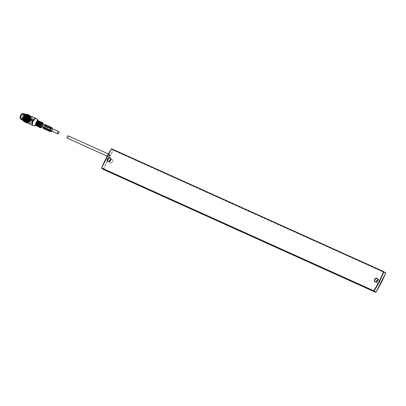 <?xml version="1.0" encoding="UTF-8"?>
<svg xmlns="http://www.w3.org/2000/svg" width="406" height="406" viewBox="0 0 406 406"><rect width="100%" height="100%" fill="white"/><g stroke="black" fill="none" stroke-linecap="round" stroke-linejoin="round"><path stroke-width="0.3" stroke-dasharray="2.03 1.52" d="M109.402 154.402C109.747 155.64 109.341 156.376 108.184 156.614C107.823 155.376 108.229 154.635 109.402 154.402L110.087 154.706A1.264 0.7 -65.7 0 1 110.143 154.737A1.264 0.7 -65.7 0 1 110.178 156.198A1.264 0.7 -65.7 0 1 109.047 157.01A1.264 0.7 -65.7 0 1 108.991 156.98A1.264 0.7 -65.7 0 1 108.955 155.523A1.264 0.7 -65.7 0 1 110.087 154.706M109.047 157.01L108.184 156.614M110.127 154.762A1.238 0.685 -65.7 0 1 110.168 156.193A1.238 0.685 -65.7 0 1 109.057 156.985A1.238 0.685 -65.7 0 1 109.006 156.96A1.238 0.685 -65.7 0 1 108.965 155.528A1.238 0.685 -65.7 0 1 110.077 154.732A1.238 0.685 -65.7 0 1 110.127 154.762M68.401 135.934A1.238 0.685 -65.7 0 1 68.462 137.309A1.238 0.685 -65.7 0 1 67.386 138.177M25.517 117.537L25.299 117.979A1.101 0.609 -65.7 0 1 25.309 119.212L25.537 119.364A1.101 0.609 -65.7 0 1 26.471 118.755A1.101 0.609 -65.7 0 1 26.486 118.765L26.71 118.329A1.101 0.609 -65.7 0 1 26.7 117.095L26.471 116.943A1.101 0.609 -65.7 0 1 25.537 117.547A1.101 0.609 -65.7 0 1 25.522 117.542L25.167 117.38A1.101 0.609 -65.7 0 1 25.167 117.38L25.167 117.38A1.101 0.609 -65.7 0 0 26.116 116.781L26.344 116.933A1.101 0.609 -65.7 0 0 26.354 118.166L26.131 118.603A1.101 0.609 -65.7 0 0 26.116 118.598A1.101 0.609 -65.7 0 0 25.182 119.202L24.954 119.049A1.101 0.609 -65.7 0 0 24.944 117.821L25.162 117.38L25.537 117.547L25.162 117.38M26.852 118.395L26.547 118.978A2.279 1.259 114.3 0 1 24.71 120.069A2.279 1.259 114.3 0 1 24.355 119.74A2.279 1.259 114.3 0 1 24.695 117.095A2.279 1.259 114.3 0 1 26.588 115.913A2.279 1.259 114.3 0 1 26.943 116.248A2.279 1.259 114.3 0 1 26.852 118.395L23.188 116.71L23.046 117.395A2.279 1.259 114.3 0 0 23.345 116.811M31.506 122.937A2.253 1.243 114.3 0 0 31.861 123.267A2.253 1.243 114.3 0 0 33.728 122.099A2.253 1.243 114.3 0 0 34.063 119.491A2.253 1.243 114.3 0 0 33.713 119.161A2.253 1.243 114.3 0 0 31.841 120.328A2.253 1.243 114.3 0 0 31.506 122.937M23.228 114.573A2.279 1.259 114.3 0 0 22.873 114.238A2.279 1.259 114.3 0 0 20.98 115.421A2.279 1.259 114.3 0 0 20.645 118.06A2.279 1.259 114.3 0 0 20.995 118.395A2.279 1.259 114.3 0 0 22.888 117.212A2.279 1.259 114.3 0 0 23.228 114.573M23.046 117.395L26.547 118.978M31.14 118.171A2.253 1.243 114.3 0 0 30.79 117.841A2.253 1.243 114.3 0 0 28.922 119.009A2.253 1.243 114.3 0 0 28.587 121.617A2.253 1.243 114.3 0 0 28.938 121.947A2.253 1.243 114.3 0 0 30.805 120.78A2.253 1.243 114.3 0 0 31.14 118.171M20.747 118.948A2.883 1.594 114.3 0 0 23.142 117.451A2.883 1.594 114.3 0 0 23.568 114.111A2.883 1.594 114.3 0 0 23.122 113.69M20.716 118.714A2.883 1.594 114.3 0 0 21.168 119.136A2.883 1.594 114.3 0 0 23.558 117.638A2.883 1.594 114.3 0 0 23.99 114.299A2.883 1.594 114.3 0 0 23.538 113.878A2.883 1.594 114.3 0 0 21.148 115.37A2.883 1.594 114.3 0 0 20.716 118.714M30.724 117.984A2.253 1.243 114.3 0 0 30.374 117.654A2.253 1.243 114.3 0 0 28.501 118.821A2.253 1.243 114.3 0 0 28.171 121.43A2.253 1.243 114.3 0 0 28.521 121.759A2.253 1.243 114.3 0 0 30.389 120.592A2.253 1.243 114.3 0 0 30.724 117.984M26.852 121.008A2.253 1.243 114.3 0 0 28.719 119.836A2.253 1.243 114.3 0 0 29.054 117.227A2.253 1.243 114.3 0 0 28.704 116.898M28.547 116.852A2.253 1.243 114.3 0 0 26.76 118.197A2.253 1.243 114.3 0 0 26.502 120.678A2.253 1.243 114.3 0 0 26.684 120.902M28.618 116.695A2.583 1.426 114.3 0 0 28.212 116.319A2.583 1.426 114.3 0 0 26.07 117.654A2.583 1.426 114.3 0 0 25.69 120.648A2.583 1.426 114.3 0 0 26.091 121.024A2.583 1.426 114.3 0 0 28.232 119.684A2.583 1.426 114.3 0 0 28.618 116.695M29.298 116.898A2.685 1.482 114.3 0 0 28.882 116.507A2.685 1.482 114.3 0 0 26.654 117.897A2.685 1.482 114.3 0 0 26.258 121.008A2.685 1.482 114.3 0 0 26.674 121.399A2.685 1.482 114.3 0 0 28.902 120.009A2.685 1.482 114.3 0 0 29.298 116.898M25.629 120.724A2.685 1.482 114.3 0 0 26.05 121.115A2.685 1.482 114.3 0 0 28.273 119.724A2.685 1.482 114.3 0 0 28.674 116.618A2.685 1.482 114.3 0 0 28.258 116.223A2.685 1.482 114.3 0 0 26.03 117.618A2.685 1.482 114.3 0 0 25.629 120.724M29.293 118.882L29.455 118.567L29.455 118.988M29.633 118.684L29.471 118.999L29.476 118.577M30.729 118.968A0.579 0.32 -65.7 0 1 31.079 118.841A0.579 0.32 -65.7 0 1 31.211 119.237A0.579 0.32 -65.7 0 1 30.952 119.77A0.579 0.32 -65.7 0 1 30.602 119.892A0.579 0.32 -65.7 0 1 30.47 119.501A0.579 0.32 -65.7 0 1 30.729 118.968M28.933 118.735L29.191 118.354L28.933 118.735M31.064 119.12A0.579 0.32 -65.7 0 1 31.414 118.994A0.579 0.32 -65.7 0 1 31.541 119.384A0.579 0.32 -65.7 0 1 31.282 119.922A0.579 0.32 -65.7 0 1 30.937 120.044A0.579 0.32 -65.7 0 1 30.805 119.653A0.579 0.32 -65.7 0 1 31.064 119.12M31.48 119.308A0.579 0.32 -65.7 0 1 31.83 119.181A0.579 0.32 -65.7 0 1 31.962 119.577A0.579 0.32 -65.7 0 1 31.704 120.11A0.579 0.32 -65.7 0 1 31.353 120.232A0.579 0.32 -65.7 0 1 31.221 119.841A0.579 0.32 -65.7 0 1 31.48 119.308M31.328 119.973L31.673 119.313M27.882 118.319A0.467 0.259 -65.7 0 1 27.704 117.669A0.467 0.259 -65.7 0 1 27.882 118.319M27.821 117.689A0.523 0.289 114.3 0 0 28.019 118.415A0.523 0.289 114.3 0 0 27.821 117.689M27.831 117.725A0.467 0.259 -65.7 0 1 28.009 118.374A0.467 0.259 -65.7 0 1 27.831 117.725M28.425 118.562A0.467 0.259 -65.7 0 1 28.247 117.913A0.467 0.259 -65.7 0 1 28.425 118.562M28.44 117.953A0.548 0.304 114.3 0 0 28.648 118.714A0.548 0.304 114.3 0 0 28.44 117.953M28.456 118.009A0.467 0.259 -65.7 0 1 28.633 118.659A0.467 0.259 -65.7 0 1 28.456 118.009M28.39 118.288L28.552 117.968L28.39 118.288M28.73 118.085L28.567 118.4L28.73 118.085M29.826 118.369A0.579 0.32 -65.7 0 1 30.176 118.247A0.579 0.32 -65.7 0 1 30.303 118.638A0.579 0.32 -65.7 0 1 30.044 119.171A0.579 0.32 -65.7 0 1 29.699 119.298A0.579 0.32 -65.7 0 1 29.567 118.902A0.579 0.32 -65.7 0 1 29.826 118.369M28.029 118.136L28.288 117.755L28.029 118.136M30.161 118.522A0.579 0.32 -65.7 0 1 30.506 118.395A0.579 0.32 -65.7 0 1 30.638 118.791A0.579 0.32 -65.7 0 1 30.379 119.323A0.579 0.32 -65.7 0 1 30.034 119.45A0.579 0.32 -65.7 0 1 29.902 119.054A0.579 0.32 -65.7 0 1 30.161 118.522M30.577 118.709A0.579 0.32 -65.7 0 1 30.927 118.582A0.579 0.32 -65.7 0 1 31.054 118.978A0.579 0.32 -65.7 0 1 30.795 119.511A0.579 0.32 -65.7 0 1 30.45 119.638A0.579 0.32 -65.7 0 1 30.318 119.242A0.579 0.32 -65.7 0 1 30.577 118.709M30.425 119.379L30.765 118.719M26.979 117.72A0.467 0.259 -65.7 0 1 26.801 117.07A0.467 0.259 -65.7 0 1 26.979 117.72M26.918 117.09A0.523 0.289 114.3 0 0 27.116 117.816A0.523 0.289 114.3 0 0 26.918 117.09M26.928 117.131A0.467 0.259 -65.7 0 1 27.106 117.781A0.467 0.259 -65.7 0 1 26.928 117.131M27.522 117.968A0.467 0.259 -65.7 0 1 27.344 117.319A0.467 0.259 -65.7 0 1 27.522 117.968M27.537 117.354A0.548 0.304 114.3 0 0 27.745 118.116A0.548 0.304 114.3 0 0 27.537 117.354M27.552 117.41A0.467 0.259 -65.7 0 1 27.73 118.06A0.467 0.259 -65.7 0 1 27.552 117.41M27.506 120.009L27.669 119.694L27.506 120.009M27.847 119.811L27.684 120.125L27.847 119.811M28.943 120.095A0.579 0.32 -65.7 0 1 29.293 119.968A0.579 0.32 -65.7 0 1 29.42 120.364A0.579 0.32 -65.7 0 1 29.166 120.897A0.579 0.32 -65.7 0 1 28.816 121.024A0.579 0.32 -65.7 0 1 28.684 120.628A0.579 0.32 -65.7 0 1 28.943 120.095M27.146 119.861L27.405 119.481L27.146 119.861M29.278 120.247A0.579 0.32 -65.7 0 1 29.623 120.12A0.579 0.32 -65.7 0 1 29.755 120.516A0.579 0.32 -65.7 0 1 29.496 121.049A0.579 0.32 -65.7 0 1 29.151 121.171A0.579 0.32 -65.7 0 1 29.019 120.78A0.579 0.32 -65.7 0 1 29.278 120.247M29.694 120.435A0.579 0.32 -65.7 0 1 30.044 120.308A0.579 0.32 -65.7 0 1 30.171 120.704A0.579 0.32 -65.7 0 1 29.917 121.237A0.579 0.32 -65.7 0 1 29.567 121.358A0.579 0.32 -65.7 0 1 29.435 120.968A0.579 0.32 -65.7 0 1 29.694 120.435M29.542 121.1L29.882 120.445M26.096 119.445A0.467 0.259 -65.7 0 1 25.918 118.796A0.467 0.259 -65.7 0 1 26.096 119.445M26.035 118.816A0.523 0.289 114.3 0 0 26.233 119.542A0.523 0.289 114.3 0 0 26.035 118.816M26.045 118.851A0.467 0.259 -65.7 0 1 26.223 119.501A0.467 0.259 -65.7 0 1 26.045 118.851M26.639 119.689A0.467 0.259 -65.7 0 1 26.461 119.039A0.467 0.259 -65.7 0 1 26.639 119.689M26.654 119.08A0.548 0.304 114.3 0 0 26.862 119.841A0.548 0.304 114.3 0 0 26.654 119.08M26.669 119.136A0.467 0.259 -65.7 0 1 26.847 119.785A0.467 0.259 -65.7 0 1 26.669 119.136M30.551 118.811A4.009 2.218 -65.7 0 1 30.531 118.897L28.151 117.821A4.009 2.218 -65.7 0 0 28.171 117.735L30.592 118.76A3.903 2.157 -65.7 0 1 30.521 119.034L30.531 118.897M30.516 116.37A3.903 2.157 -65.7 0 1 30.567 116.512L30.47 116.847A3.654 2.02 -65.7 0 1 30.486 118.557L30.592 118.76M30.521 119.034L30.486 119.166A3.903 2.157 -65.7 0 1 30.435 119.318A3.903 2.157 -65.7 0 1 30.394 119.44L30.348 119.567A3.903 2.157 -65.7 0 1 30.242 119.841L30.191 119.963A3.903 2.157 -65.7 0 1 30.064 120.232L30.003 120.354A3.903 2.157 -65.7 0 1 29.866 120.607L29.795 120.724A3.903 2.157 -65.7 0 1 29.643 120.968L29.572 121.079A3.903 2.157 -65.7 0 1 29.405 121.308L29.328 121.409A3.903 2.157 -65.7 0 1 29.156 121.622L29.07 121.714A3.903 2.157 -65.7 0 1 28.892 121.901L28.806 121.983A3.903 2.157 -65.7 0 1 28.618 122.15L28.532 122.221A3.903 2.157 -65.7 0 1 28.339 122.363L28.253 122.419A3.903 2.157 -65.7 0 1 28.06 122.536L27.973 122.582A3.903 2.157 -65.7 0 1 27.781 122.668L27.694 122.698A3.903 2.157 -65.7 0 1 27.654 122.713M28.988 116.735A0.548 0.304 -65.7 0 1 29.085 116.761L29.572 117.08A0.548 0.304 -65.7 0 1 29.668 117.232L29.851 117.973A0.548 0.304 -65.7 0 1 29.856 118.217L29.689 119.181A0.548 0.304 -65.7 0 1 29.597 119.445L29.12 120.374A0.548 0.304 -65.7 0 1 28.963 120.592L28.308 121.237A0.548 0.304 -65.7 0 1 28.121 121.353L27.466 121.541A0.548 0.304 -65.7 0 1 27.303 121.521L26.903 121.257M30.46 119.1L28.151 117.821M27.973 117.887A3.903 2.157 114.3 0 0 28.044 117.613L28.171 117.735M30.486 119.166L28.055 118.151A4.009 2.218 -65.7 0 1 28.039 118.212A4.009 2.218 -65.7 0 1 28.029 118.237L27.912 118.567A4.009 2.218 -65.7 0 1 27.877 118.653L27.74 118.973A4.009 2.218 -65.7 0 1 27.699 119.054L27.547 119.369A4.009 2.218 -65.7 0 1 27.501 119.45L27.329 119.75A4.009 2.218 -65.7 0 1 27.278 119.826L27.09 120.105A4.009 2.218 -65.7 0 1 27.04 120.176L26.837 120.44A4.009 2.218 -65.7 0 1 26.781 120.506L26.573 120.744A4.009 2.218 -65.7 0 1 26.512 120.805L26.294 121.013A4.009 2.218 -65.7 0 1 26.233 121.069L26.009 121.252A4.009 2.218 -65.7 0 1 25.948 121.292L25.725 121.445A4.009 2.218 -65.7 0 1 25.664 121.48L25.436 121.602A4.009 2.218 -65.7 0 1 25.375 121.627L25.152 121.709A4.009 2.218 -65.7 0 1 25.096 121.729L24.878 121.775A4.009 2.218 -65.7 0 1 24.822 121.785L24.609 121.8A4.009 2.218 -65.7 0 1 24.558 121.795L24.36 121.775A4.009 2.218 -65.7 0 1 24.309 121.764L24.121 121.704A4.009 2.218 -65.7 0 1 24.091 121.688M30.435 119.227A4.009 2.218 -65.7 0 1 30.414 119.283A4.009 2.218 -65.7 0 1 30.404 119.313L28.029 118.237M30.333 119.496L27.791 118.349M30.348 119.567L27.912 118.567M30.242 119.841L27.877 118.653M30.181 119.887L27.633 118.74M30.191 119.963L27.74 118.973M30.12 120.044A4.009 2.218 -65.7 0 1 30.08 120.13L27.699 119.054M30.003 120.272L27.456 119.12M30.003 120.354L27.547 119.369M29.922 120.44A4.009 2.218 -65.7 0 1 29.882 120.521L27.501 119.45M29.8 120.643L27.258 119.491M29.795 120.724L27.329 119.75M29.704 120.821A4.009 2.218 -65.7 0 1 29.658 120.897L27.278 119.826M29.582 120.993L27.04 119.841M29.572 121.079L27.09 120.105M29.405 121.308L27.04 120.176M29.349 121.318L26.801 120.171M29.328 121.409L26.837 120.44M29.217 121.511A4.009 2.218 -65.7 0 1 29.161 121.577L26.781 120.506M29.095 121.622L26.552 120.475M29.07 121.714L26.573 120.744M28.892 121.901L26.512 120.805M28.836 121.896L26.288 120.744M28.806 121.983L26.294 121.013M28.618 122.15L26.233 121.069M28.567 122.135L26.02 120.983M28.532 122.221L26.009 121.252M28.339 122.363L25.948 121.292M28.293 122.333L25.751 121.186M28.253 122.419L25.725 121.445M28.06 122.536L25.664 121.48M28.019 122.5L25.471 121.348M27.973 122.582L25.436 121.602M27.781 122.668L25.375 121.627M27.745 122.622L25.202 121.47M27.694 122.698L25.152 121.709M27.481 122.703L24.933 121.551M27.42 122.779L25.096 121.729M27.253 122.851L24.878 121.775M27.222 122.739L24.675 121.592M27.116 122.82L24.822 121.785M26.989 122.871L24.609 121.8M26.974 122.734L24.431 121.582M26.821 122.82L24.558 121.795M26.735 122.845L24.36 121.775M26.745 122.683L24.198 121.531M26.537 122.769L24.309 121.764M26.502 122.774L24.121 121.704M26.527 122.592L24.076 121.683M26.334 122.455L23.863 121.556M26.162 122.277L23.675 121.394M26.02 122.064L23.512 121.186M25.898 121.815L23.335 120.739M25.806 121.536L23.243 120.43M25.74 121.227L23.188 120.095M27.958 116.045L25.365 114.873M28.232 115.862L25.659 114.67A3.903 2.157 -65.7 0 0 25.583 114.72M28.506 115.72L25.948 114.502M28.775 115.619L26.233 114.375M26.233 114.467L26.278 114.401A3.903 2.157 -65.7 0 1 26.466 114.35L26.512 114.299M29.039 115.558L26.466 114.35M29.293 115.543L26.781 114.264M29.531 115.568L27.035 114.274M29.755 115.644L27.278 114.335M27.212 114.492L27.456 114.411A4.009 2.218 -65.7 0 1 27.496 114.436L27.659 114.548A4.009 2.218 -65.7 0 1 27.699 114.578L27.841 114.725A4.009 2.218 -65.7 0 1 27.877 114.766L27.999 114.944A4.009 2.218 -65.7 0 1 28.024 114.994L28.126 115.202A4.009 2.218 -65.7 0 1 28.151 115.258L30.567 116.512M29.958 115.756L27.415 114.609M29.877 115.507L27.496 114.436M29.902 115.558L27.659 114.548M30.14 115.913L27.598 114.761M30.08 115.654L27.699 114.578M30.12 115.756L27.841 114.725M30.303 116.106L27.755 114.959M30.252 115.842L27.877 114.766M30.303 115.984L27.999 114.944M30.435 116.334L27.892 115.187M30.404 116.07L28.024 114.994M30.455 116.253L28.126 115.202M29.597 119.445L29.176 119.257L28.704 120.186A0.548 0.304 114.3 0 1 28.547 120.404L27.892 121.049L28.308 121.237M29.176 119.257A0.548 0.304 114.3 0 0 29.268 118.988L29.689 119.181M29.856 118.217L29.435 118.024L29.268 118.988M29.435 118.024A0.548 0.304 114.3 0 0 29.435 117.786L29.851 117.973M29.668 117.232L29.252 117.045L29.435 117.786M29.252 117.045A0.548 0.304 114.3 0 0 29.156 116.892L28.187 116.451A3.903 2.157 -65.7 0 1 28.176 116.705L28.339 116.613A4.009 2.218 114.3 0 0 28.339 116.532M29.085 116.761L28.506 116.552A0.548 0.304 114.3 0 1 28.648 116.563L29.065 116.75M28.268 116.928L27.852 116.74L28.506 116.552M27.852 116.74A0.548 0.304 114.3 0 0 27.664 116.857L28.08 117.045M27.425 117.689L27.009 117.501L27.664 116.857M27.009 117.501A0.548 0.304 114.3 0 0 26.852 117.72L27.268 117.907M26.796 118.836L26.375 118.648L26.852 117.72M26.375 118.648A0.548 0.304 114.3 0 0 26.283 118.917L26.705 119.105M26.537 120.069L26.116 119.882L26.283 118.917M26.116 119.882A0.548 0.304 114.3 0 0 26.121 120.12L26.537 120.308M26.72 121.049L26.121 120.12M26.304 120.861A0.548 0.304 114.3 0 0 26.4 121.013L26.816 121.201M27.303 121.521L26.887 121.333A0.548 0.304 114.3 0 0 26.908 121.348L26.4 121.013M27.324 121.536L26.908 121.348A0.548 0.304 114.3 0 0 27.045 121.353L27.466 121.541M28.121 121.353L27.045 121.353M30.47 116.847L29.217 116.278L29.435 116.04A4.009 2.218 -65.7 0 1 29.45 116.101L29.506 116.36A4.009 2.218 -65.7 0 1 29.516 116.431L29.542 116.71A4.009 2.218 -65.7 0 1 29.547 116.786L29.552 117.08A4.009 2.218 -65.7 0 1 29.547 117.161L28.176 116.705M28.131 116.786L28.171 116.826A3.903 2.157 -65.7 0 1 28.141 117.09L28.308 117.004A4.009 2.218 114.3 0 0 28.313 116.923L29.526 117.471A4.009 2.218 -65.7 0 1 29.516 117.552L28.308 117.004M29.516 117.552L28.141 117.09M28.09 117.167L28.121 117.212A3.903 2.157 -65.7 0 1 28.075 117.486L28.242 117.41A4.009 2.218 114.3 0 0 28.258 117.324L29.471 117.872A4.009 2.218 -65.7 0 1 29.455 117.958L28.242 117.41M29.455 117.958L28.075 117.486M27.938 118.014A3.903 2.157 -65.7 0 1 27.892 118.166A3.903 2.157 -65.7 0 1 27.852 118.293M27.806 118.42A3.903 2.157 -65.7 0 1 27.699 118.689M27.644 118.816A3.903 2.157 -65.7 0 1 27.522 119.08M27.461 119.202A3.903 2.157 -65.7 0 1 27.319 119.46M25.73 114.629A3.903 2.157 -65.7 0 1 25.923 114.528L27.004 114.989A3.299 1.822 -65.7 0 1 27.542 118.141A3.299 1.822 -65.7 0 1 24.294 120.998A3.299 1.822 -65.7 0 1 23.756 117.847A3.299 1.822 -65.7 0 1 27.004 114.989M29.293 116.035L28.024 115.365M27.999 115.451L28.055 115.451A3.903 2.157 -65.7 0 1 28.105 115.659L28.242 115.558A4.009 2.218 114.3 0 0 28.227 115.492L29.435 116.04M29.369 116.334L28.105 115.659M28.075 115.751L28.126 115.761A3.903 2.157 -65.7 0 1 28.161 115.984L28.303 115.883A4.009 2.218 114.3 0 0 28.293 115.811L29.506 116.36M29.415 116.659L28.161 115.984M28.126 116.07L28.171 116.091A3.903 2.157 -65.7 0 1 28.187 116.334L28.339 116.238A4.009 2.218 114.3 0 0 28.334 116.162L29.542 116.71M29.435 117.004L28.187 116.334M29.547 117.161L28.339 116.613M29.45 116.101L28.242 115.558M29.516 116.431L28.303 115.883M29.547 116.786L28.339 116.238M24.127 113.69A3.299 1.822 -65.7 0 1 24.664 116.842A3.299 1.822 -65.7 0 1 21.416 119.699M28.542 120.506L29.303 119.059A2.71 1.497 -65.7 0 1 28.542 120.506A2.71 1.497 -65.7 0 1 26.629 121.409A2.71 1.497 -65.7 0 1 26.187 118.816A2.71 1.497 -65.7 0 1 28.862 116.466A2.71 1.497 -65.7 0 1 29.445 118.496A2.71 1.497 -65.7 0 1 29.303 119.059L29.445 118.496M20.655 118.466A2.949 1.629 114.3 0 0 21.264 119.247A2.949 1.629 114.3 0 0 24.172 116.695A2.949 1.629 114.3 0 0 23.69 113.873A2.949 1.629 114.3 0 0 22.7 113.934M23.868 116.608A2.71 1.497 -65.7 0 1 21.198 118.958A2.71 1.497 -65.7 0 1 20.752 116.365A2.71 1.497 -65.7 0 1 23.426 114.015A2.71 1.497 -65.7 0 1 23.868 116.608M23.112 113.716A2.949 1.629 -65.7 0 1 23.523 113.797A2.949 1.629 -65.7 0 1 24.005 116.618A2.949 1.629 -65.7 0 1 21.097 119.176A2.949 1.629 -65.7 0 1 20.767 118.922M29.217 116.278A3.654 2.02 -65.7 0 1 29.232 117.989L29.308 118.141M30.486 118.557L29.232 117.989M41.097 126.312A1.238 0.685 114.3 0 0 42.173 125.449A1.238 0.685 114.3 0 0 42.107 124.069M28.867 123.663A3.847 2.126 114.3 0 0 29.77 123.718A3.847 2.126 114.3 0 0 32.104 121.582L32.83 121.785A3.847 2.126 114.3 0 0 32.977 121.495L32.221 120.805L31.48 120.876L32.434 120.917L33.084 121.45L32.825 121.932L31.967 121.78L31.698 121.018M28.557 123.465A3.791 2.096 114.3 0 0 29.455 123.52A3.791 2.096 114.3 0 0 31.704 121.511L31.48 120.876M31.704 121.511L32.16 121.633M45.02 128.286L45.249 128.438A0.548 0.304 114.3 0 0 45.756 128.118L46.203 127.24A0.548 0.304 114.3 0 0 46.198 126.586L45.969 126.433L45.02 128.286L51.278 131.113M45.969 126.433L52.227 129.26L51.359 130.95M51.846 131.174A0.548 0.304 114.3 0 0 52.014 130.945L52.46 130.067A0.548 0.304 114.3 0 0 52.455 129.407L52.227 129.26M43.437 128.595A3.984 2.203 114.3 0 0 44.66 128.56A0.548 0.304 114.3 0 1 44.853 128.57L45.102 128.732A0.878 0.487 114.3 0 0 45.137 128.753A0.878 0.487 114.3 0 0 45.908 128.22L46.355 127.342A0.878 0.487 114.3 0 0 46.345 126.291L46.101 126.129A0.548 0.304 114.3 0 1 46 125.946L52.262 128.768A0.548 0.304 114.3 0 0 52.364 128.956L52.607 129.118A0.878 0.487 114.3 0 1 52.618 130.169L52.166 131.047A0.878 0.487 114.3 0 1 52.039 131.255M46 125.946A3.984 2.203 114.3 0 0 45.264 124.601L45.137 124.515M44.421 125.505L44.406 125.439A0.66 0.365 114.3 0 0 44.421 125.505L50.684 128.332M49.806 130.047L43.543 127.225A0.66 0.365 114.3 0 0 43.493 127.245M43.422 127.596A0.66 0.365 -65.7 0 0 43.838 127.19L44.543 125.809A0.66 0.365 -65.7 0 0 44.65 125.2L45.086 124.941A3.598 1.989 -65.7 0 1 45.776 126.352L44.863 128.144A3.598 1.989 -65.7 0 1 43.594 128.245A3.598 1.989 -65.7 0 1 43.442 128.159L43.483 127.58L49.684 130.417M45.761 126.439L52.019 129.265L51.192 130.874M52.019 129.265L52.039 129.174A3.598 1.989 114.3 0 0 51.882 128.474M43.483 127.58L49.735 130.402M44.665 125.271L50.917 128.093M44.65 125.2L50.907 128.027M111.66 148.819L113.497 150.017L385.568 272.786L385.573 273.116A104.844 87.021 123.4 0 1 375.839 292.137L103.763 169.368L101.627 168.033A105.118 87.249 123.4 0 1 101.642 167.998M111.386 148.961L113.178 150.139A105.118 87.249 123.4 0 0 103.418 169.211L103.464 169.495M385.649 273.137L113.502 150.342L113.497 150.017L113.178 150.139L113.502 150.342A104.844 87.021 123.4 0 0 103.763 169.368L103.515 169.525M375.586 292.3L375.905 292.178M377.829 279.805A1.786 1.482 123.4 0 1 378.884 279.825A1.786 1.482 123.4 0 1 379.057 279.922A1.786 1.482 123.4 0 1 379.371 282.129A1.786 1.482 123.4 0 1 377.265 282.997A1.786 1.482 123.4 0 1 377.093 282.906A1.786 1.482 123.4 0 1 376.499 281.82M377.265 283.327A2.06 1.71 123.4 0 1 376.636 280.79A2.06 1.71 123.4 0 1 379.138 279.668A2.06 1.71 123.4 0 1 379.767 282.206A2.06 1.71 123.4 0 1 377.265 283.327M110.767 159.289A1.786 1.482 123.4 0 1 111.823 159.314A1.786 1.482 123.4 0 1 111.995 159.411A1.786 1.482 123.4 0 1 112.31 161.618A1.786 1.482 123.4 0 1 110.199 162.486A1.786 1.482 123.4 0 1 110.026 162.39A1.786 1.482 123.4 0 1 109.432 161.309M110.204 162.816A2.06 1.71 123.4 0 1 109.574 160.279A2.06 1.71 123.4 0 1 112.071 159.157A2.06 1.71 123.4 0 1 112.701 161.69A2.06 1.71 123.4 0 1 110.204 162.816M26.471 116.943L26.116 116.781M26.7 117.095L26.344 116.933M26.71 118.329L26.354 118.166M25.537 119.364L25.182 119.202M25.309 119.212L24.954 119.049M25.299 117.979L24.944 117.821M30.993 118.217A2.142 1.182 114.3 0 0 30.663 117.902A2.142 1.182 114.3 0 0 28.882 119.014A2.142 1.182 114.3 0 0 28.567 121.495A2.142 1.182 114.3 0 0 28.897 121.81A2.142 1.182 114.3 0 0 30.678 120.699A2.142 1.182 114.3 0 0 30.993 118.217M30.744 118.105A2.142 1.182 114.3 0 0 30.409 117.791A2.142 1.182 114.3 0 0 28.633 118.902A2.142 1.182 114.3 0 0 28.313 121.384A2.142 1.182 114.3 0 0 28.648 121.698A2.142 1.182 114.3 0 0 30.425 120.587A2.142 1.182 114.3 0 0 30.744 118.105M20.828 118.567A2.69 1.487 114.3 0 0 23.213 117.973A2.69 1.487 114.3 0 0 23.878 114.446A2.69 1.487 114.3 0 0 21.493 115.04A2.69 1.487 114.3 0 0 20.828 118.567M23.898 114.568A2.583 1.426 114.3 0 0 23.497 114.187A2.583 1.426 114.3 0 0 21.356 115.527A2.583 1.426 114.3 0 0 20.97 118.522A2.583 1.426 114.3 0 0 21.376 118.897A2.583 1.426 114.3 0 0 23.518 117.557A2.583 1.426 114.3 0 0 23.898 114.568M23.188 116.71L26.694 118.293L23.203 116.72M26.405 118.887L22.903 117.304M28.811 118.1A0.579 0.32 -65.7 0 1 29.161 117.979A0.579 0.32 -65.7 0 1 29.288 118.369A0.579 0.32 -65.7 0 1 29.029 118.902A0.579 0.32 -65.7 0 1 28.684 119.029A0.579 0.32 -65.7 0 1 28.552 118.633A0.579 0.32 -65.7 0 1 28.811 118.1M30.739 119.004A0.523 0.289 -65.7 0 1 30.942 119.729A0.523 0.289 -65.7 0 1 30.739 119.004M30.973 119.714A0.467 0.259 -65.7 0 1 30.795 119.065A0.467 0.259 -65.7 0 1 30.973 119.714M31.221 119.826A0.467 0.259 -65.7 0 1 31.044 119.176A0.467 0.259 -65.7 0 1 31.221 119.826M31.272 119.882A0.523 0.289 -65.7 0 1 31.074 119.156A0.523 0.289 -65.7 0 1 31.272 119.882M23.822 116.035L23.761 116.476L23.822 116.035M27.41 117.654L27.349 118.095L27.41 117.654M27.441 117.633L27.567 118.09L27.441 117.633M27.425 117.578L27.583 118.146L27.425 117.578M27.633 118.207A0.467 0.259 -65.7 0 1 27.456 117.557A0.467 0.259 -65.7 0 1 27.633 118.207M28.927 118.791A0.467 0.259 -65.7 0 1 28.75 118.141A0.467 0.259 -65.7 0 1 28.927 118.791M28.978 118.846A0.523 0.289 -65.7 0 1 28.78 118.121A0.523 0.289 -65.7 0 1 28.978 118.846M31.46 119.42L31.206 119.806L31.46 119.42M28.988 118.801L31.247 119.841L31.465 119.364L29.191 118.354M27.907 117.507A0.579 0.32 -65.7 0 1 28.253 117.38A0.579 0.32 -65.7 0 1 28.384 117.776A0.579 0.32 -65.7 0 1 28.126 118.308A0.579 0.32 -65.7 0 1 27.781 118.43A0.579 0.32 -65.7 0 1 27.649 118.039A0.579 0.32 -65.7 0 1 27.907 117.507M29.836 118.41A0.523 0.289 -65.7 0 1 30.034 119.136A0.523 0.289 -65.7 0 1 29.836 118.41M30.069 119.115A0.467 0.259 -65.7 0 1 29.887 118.466A0.467 0.259 -65.7 0 1 30.069 119.115M30.318 119.227A0.467 0.259 -65.7 0 1 30.14 118.577A0.467 0.259 -65.7 0 1 30.318 119.227M30.369 119.283A0.523 0.289 -65.7 0 1 30.171 118.557A0.523 0.289 -65.7 0 1 30.369 119.283M22.914 115.436L22.853 115.877L22.914 115.436M26.502 117.055L26.446 117.496L26.502 117.055M26.537 117.035L26.659 117.496L26.537 117.035M26.522 116.979L26.674 117.552L26.522 116.979M26.73 117.608A0.467 0.259 -65.7 0 1 26.552 116.958A0.467 0.259 -65.7 0 1 26.73 117.608M28.024 118.192A0.467 0.259 -65.7 0 1 27.847 117.542A0.467 0.259 -65.7 0 1 28.024 118.192M28.075 118.247A0.523 0.289 -65.7 0 1 27.877 117.522A0.523 0.289 -65.7 0 1 28.075 118.247M30.557 118.826L30.303 119.207L30.557 118.826M28.08 118.207L30.343 119.242L30.562 118.765L28.288 117.755M27.024 119.227A0.579 0.32 -65.7 0 1 27.369 119.105A0.579 0.32 -65.7 0 1 27.501 119.496A0.579 0.32 -65.7 0 1 27.243 120.029A0.579 0.32 -65.7 0 1 26.897 120.156A0.579 0.32 -65.7 0 1 26.766 119.76A0.579 0.32 -65.7 0 1 27.024 119.227M28.953 120.135A0.523 0.289 -65.7 0 1 29.156 120.861A0.523 0.289 -65.7 0 1 28.953 120.135M29.186 120.841A0.467 0.259 -65.7 0 1 29.009 120.191A0.467 0.259 -65.7 0 1 29.186 120.841M29.435 120.952A0.467 0.259 -65.7 0 1 29.257 120.303A0.467 0.259 -65.7 0 1 29.435 120.952M29.486 121.008A0.523 0.289 -65.7 0 1 29.288 120.283A0.523 0.289 -65.7 0 1 29.486 121.008M22.031 117.161L21.975 117.603L22.031 117.161M25.624 118.78L25.563 119.222L25.624 118.78M25.654 118.76L25.781 119.217L25.654 118.76M25.639 118.704L25.796 119.278L25.639 118.704M25.847 119.334A0.467 0.259 -65.7 0 1 25.669 118.684A0.467 0.259 -65.7 0 1 25.847 119.334M27.141 119.917A0.467 0.259 -65.7 0 1 26.963 119.268A0.467 0.259 -65.7 0 1 27.141 119.917M27.192 119.973A0.523 0.289 -65.7 0 1 26.994 119.247A0.523 0.289 -65.7 0 1 27.192 119.973M29.674 120.552L29.42 120.932L29.674 120.552M27.202 119.932L29.46 120.968L29.679 120.491L27.405 119.481M29.12 120.374L28.704 120.186M28.963 120.592L28.547 120.404M29.262 119.07A2.583 1.426 -65.7 0 1 26.989 121.374A2.583 1.426 -65.7 0 1 26.294 118.836A2.583 1.426 -65.7 0 1 28.567 116.532A2.583 1.426 -65.7 0 1 29.262 119.07M42.128 126.784A2.487 1.375 114.3 0 0 43.143 124.53M42.158 126.799A2.72 1.507 114.3 0 0 43.173 124.546M42.914 122.927A2.943 1.629 -65.7 0 1 42.589 125.758A2.943 1.629 -65.7 0 1 40.636 127.717M39.412 127.108A2.801 1.548 114.3 0 0 40.473 127.499A2.801 1.548 114.3 0 0 42.716 124.464A2.801 1.548 114.3 0 0 41.458 122.307M41.427 122.46A2.639 1.457 114.3 0 0 39.311 125.317A2.639 1.457 114.3 0 0 40.498 127.347A2.639 1.457 114.3 0 0 42.615 124.49A2.639 1.457 114.3 0 0 41.427 122.46M40.407 127.139A2.472 1.365 114.3 0 0 42.265 124.936A2.472 1.365 114.3 0 0 41.854 122.592A2.472 1.365 114.3 0 0 41.275 122.556A2.472 1.365 114.3 0 0 39.412 124.759A2.472 1.365 114.3 0 0 39.824 127.098A2.472 1.365 114.3 0 0 40.407 127.139M39.169 126.708A2.472 1.365 114.3 0 0 39.468 126.941A2.472 1.365 114.3 0 0 40.052 126.976A2.472 1.365 114.3 0 0 41.909 124.779A2.472 1.365 114.3 0 0 41.498 122.434A2.472 1.365 114.3 0 0 41.128 122.363M39.25 126.961A2.583 1.426 114.3 0 0 39.915 127.027A2.583 1.426 114.3 0 0 41.874 124.678A2.583 1.426 114.3 0 0 41.371 122.257M39.306 127.088A2.69 1.487 114.3 0 0 39.778 127.073A2.69 1.487 114.3 0 0 41.752 124.825A2.69 1.487 114.3 0 0 41.503 122.216M39.067 126.997A2.69 1.487 114.3 0 0 39.621 127.007A2.69 1.487 114.3 0 0 41.625 124.683A2.69 1.487 114.3 0 0 41.275 122.094M38.453 126.322A2.583 1.426 114.3 0 0 39.524 126.85A2.583 1.426 114.3 0 0 41.595 124.053A2.583 1.426 114.3 0 0 40.427 122.064A2.583 1.426 114.3 0 0 40.367 122.084M38.326 125.982A2.472 1.365 114.3 0 0 38.839 126.657A2.472 1.365 114.3 0 0 39.423 126.692A2.472 1.365 114.3 0 0 41.285 124.495A2.472 1.365 114.3 0 0 40.874 122.15A2.472 1.365 114.3 0 0 40.29 122.115A2.472 1.365 114.3 0 0 40.027 122.211M39.067 126.535A2.472 1.365 114.3 0 0 40.93 124.332A2.472 1.365 114.3 0 0 40.519 121.993C41.427 123.612 40.92 125.124 39.001 126.53L38.489 126.499A2.472 1.365 114.3 0 0 39.067 126.535M38.57 126.611A2.583 1.426 114.3 0 0 38.93 126.581A2.583 1.426 114.3 0 0 40.803 124.5A2.583 1.426 114.3 0 0 40.661 121.978M38.611 126.662A2.69 1.487 114.3 0 0 38.793 126.631A2.69 1.487 114.3 0 0 40.681 124.612A2.69 1.487 114.3 0 0 40.727 121.973M38.083 126.555A2.69 1.487 114.3 0 0 38.641 126.56A2.69 1.487 114.3 0 0 40.646 124.236A2.69 1.487 114.3 0 0 40.295 121.653M37.474 125.88A2.583 1.426 114.3 0 0 38.545 126.408A2.583 1.426 114.3 0 0 40.615 123.612A2.583 1.426 114.3 0 0 39.448 121.622A2.583 1.426 114.3 0 0 39.387 121.638M37.347 125.54A2.472 1.365 114.3 0 0 37.859 126.215A2.472 1.365 114.3 0 0 38.443 126.251A2.472 1.365 114.3 0 0 40.306 124.053A2.472 1.365 114.3 0 0 39.895 121.709A2.472 1.365 114.3 0 0 39.311 121.673A2.472 1.365 114.3 0 0 39.047 121.77M38.088 126.093A2.472 1.365 114.3 0 0 39.95 123.891A2.472 1.365 114.3 0 0 39.539 121.546C40.443 123.17 39.94 124.683 38.022 126.083L37.504 126.053A2.472 1.365 114.3 0 0 38.088 126.093M37.591 126.17A2.583 1.426 114.3 0 0 37.951 126.139A2.583 1.426 114.3 0 0 39.818 124.058A2.583 1.426 114.3 0 0 39.681 121.536M37.631 126.22A2.69 1.487 114.3 0 0 37.814 126.19A2.69 1.487 114.3 0 0 39.702 124.17A2.69 1.487 114.3 0 0 39.747 121.531M37.103 126.109A2.69 1.487 114.3 0 0 37.662 126.119A2.69 1.487 114.3 0 0 39.661 123.794A2.69 1.487 114.3 0 0 39.316 121.211M36.494 125.439A2.583 1.426 114.3 0 0 37.56 125.967A2.583 1.426 114.3 0 0 39.631 123.17A2.583 1.426 114.3 0 0 38.468 121.181A2.583 1.426 114.3 0 0 38.408 121.196M36.362 125.099A2.472 1.365 114.3 0 0 36.88 125.774A2.472 1.365 114.3 0 0 37.464 125.809A2.472 1.365 114.3 0 0 39.326 123.612A2.472 1.365 114.3 0 0 38.915 121.267A2.472 1.365 114.3 0 0 38.331 121.227A2.472 1.365 114.3 0 0 38.068 121.328M38.56 121.105C39.458 122.759 38.951 124.272 37.037 125.642L36.525 125.611A2.472 1.365 114.3 0 0 37.108 125.652A2.472 1.365 114.3 0 0 38.971 123.449A2.472 1.365 114.3 0 0 38.56 121.105L38.915 121.267L38.397 121.237C36.139 123.546 35.637 125.058 36.88 125.774L36.545 125.621M36.611 125.728A2.588 1.431 114.3 0 0 36.971 125.703A2.588 1.431 114.3 0 0 38.839 123.622A2.588 1.431 114.3 0 0 38.707 121.095M26.969 120.42A3.192 1.766 114.3 0 0 28.471 122.475A3.192 1.766 114.3 0 0 31.029 119.019A3.192 1.766 114.3 0 0 29.587 116.558A3.192 1.766 114.3 0 0 28.344 117.38M27.476 122.551A3.461 1.913 114.3 0 0 28.577 122.79A3.461 1.913 114.3 0 0 31.267 119.425A3.461 1.913 114.3 0 0 30.272 116.344M36.662 125.794A2.69 1.487 114.3 0 0 36.87 125.764A2.69 1.487 114.3 0 0 38.768 123.728A2.69 1.487 114.3 0 0 38.788 121.089M32.054 120.826A3.791 2.096 114.3 0 0 31.673 116.552M36.753 118.973A3.766 2.081 -65.7 0 1 36.875 122.658A3.766 2.081 -65.7 0 1 34.175 125.627A3.766 2.081 -65.7 0 1 33.728 125.672M32.358 121.089A3.847 2.126 114.3 0 0 32.028 116.654M32.866 125.469A3.847 2.126 114.3 0 0 33.774 125.525A3.847 2.126 114.3 0 0 36.667 122.104A3.847 2.126 114.3 0 0 36.027 118.456M46.198 126.586L52.455 129.407M45.249 128.438L51.506 131.265M46.203 127.24L52.46 130.067M45.756 128.118L52.014 130.945M46.101 126.129L52.364 128.956M46.345 126.291L52.607 129.118M46.355 127.342L52.618 130.169M45.908 128.22L52.166 131.047M45.264 124.601L51.521 127.423M45.102 128.732L50.958 131.377L45.137 128.753M44.853 128.57L51.065 131.371M44.66 128.56L50.923 131.387M44.919 128.078L49.867 130.311M44.863 128.144L49.796 130.367M45.776 126.352L52.039 129.174M43.442 128.159L49.699 130.986M45.086 124.941L51.141 127.672M43.315 128.078L49.573 130.899M44.959 124.855L51.197 127.672L44.949 124.85M43.838 127.19L50.095 130.011M44.543 125.809L50.801 128.636M375.301 281.723L377.093 282.906L376.524 281.81M377.265 278.739L379.057 279.922L377.834 279.835M108.235 161.207L110.026 162.39L109.463 161.299M110.204 158.228L111.995 159.411L110.767 159.319M109.057 156.985L107.174 156.137M110.077 154.732L108.366 153.965M26.679 116.806L26.324 116.644M26.471 118.755L26.116 118.598M25.329 119.501L24.974 119.339M22.873 114.238L26.588 115.913M20.995 118.395L24.71 120.069M30.79 117.841L33.713 119.161M28.938 121.947L31.861 123.267M28.598 121.526C28.43 119.379 29.12 118.171 30.663 117.902L30.714 118.075C30.881 120.222 30.191 121.43 28.648 121.698L28.598 121.526M20.777 118.958L21.168 119.136M23.152 113.7L23.538 113.878M26.091 121.024L21.376 118.897C23.254 118.572 24.081 117.121 23.868 114.538L28.212 116.319M28.74 116.918L30.374 117.654M26.887 121.024L28.521 121.759M28.258 116.223L28.882 116.507M26.05 121.115L26.674 121.399M31.079 118.841L28.78 118.1L28.684 119.029L30.602 119.892M30.689 119.811L31.074 118.963L31.323 119.075L30.942 119.927L30.689 119.811M31.83 119.181L31.414 118.994M31.353 120.232L30.937 120.044M23.984 115.974A0.274 0.274 0 0 0 23.675 116.03A0.274 0.274 0 0 0 23.761 116.476L27.349 118.095L27.572 117.593L23.984 115.974M27.603 118.42L27.425 117.557L27.989 117.567M28.146 118.664L27.73 118.476M28.527 117.811L28.11 117.623M28.74 117.907L29.029 118.039L28.643 118.892L28.354 118.76M30.176 118.247L27.877 117.507L27.781 118.43L29.699 119.298M29.785 119.217L30.171 118.364L30.42 118.476L30.039 119.328L29.785 119.217M30.927 118.582L30.506 118.395M30.45 119.638L30.034 119.45M23.081 115.375A0.274 0.274 0 0 0 22.772 115.436A0.274 0.274 0 0 0 22.853 115.877L26.446 117.496L26.669 116.994L23.081 115.375M26.7 117.821L26.522 116.958L27.08 116.974M27.243 118.07L26.821 117.877M27.623 117.217L27.207 117.029M27.831 117.309L28.126 117.441L27.74 118.293L27.451 118.161M29.293 119.968L26.994 119.227L26.897 120.156L28.816 121.024M28.902 120.942L29.288 120.09L29.537 120.201L29.156 121.054L28.902 120.942M30.044 120.308L29.623 120.12M29.567 121.358L29.151 121.171M22.198 117.101A0.274 0.274 0 0 0 21.888 117.156A0.274 0.274 0 0 0 21.975 117.603L25.563 119.222L25.786 118.719L22.198 117.101M25.817 119.547L25.639 118.684L26.202 118.694M26.36 119.79L25.943 119.603M26.74 118.943L26.324 118.75M26.953 119.034L27.243 119.166L26.857 120.019L26.568 119.887M24.294 120.998L23.238 120.521M26.629 121.409L21.198 118.958M28.862 116.466L23.426 114.015M43.351 127.337L49.892 130.29M44.442 125.119L50.917 128.037M42.178 126.809L43.193 124.556M41.341 122.566L41.854 122.592L41.498 122.434C42.407 124.053 41.899 125.566 39.981 126.971L39.468 126.941L39.824 127.098C38.575 126.388 39.083 124.875 41.341 122.566M39.138 127.032L39.844 127.083C41.884 126.154 42.386 124.505 41.356 122.125M38.504 126.505L38.839 126.657C37.596 125.941 38.103 124.429 40.361 122.12L40.874 122.15L40.539 121.998M38.159 126.591L38.864 126.636C40.904 125.713 41.407 124.063 40.377 121.683M37.525 126.063L37.859 126.215C36.616 125.5 37.124 123.987 39.382 121.678L39.895 121.709L39.56 121.556M37.179 126.149L37.885 126.195C39.92 125.271 40.427 123.622 39.392 121.242M36.555 125.799L36.9 125.758C38.849 124.525 39.458 122.942 38.717 121.003M45.274 128.453L51.532 131.275M44.833 128.555L51.09 131.382M43.594 128.245L49.857 131.072"/><path stroke-width="0.61" d="M101.627 168.033L101.723 168.343L101.627 168.033M383.832 271.639L383.807 271.619A0.274 0.274 0 0 0 383.766 271.599L383.878 271.918A105.118 87.249 123.4 0 1 374.114 290.99L373.794 291.117L373.794 290.787L374.114 290.99L375.905 292.173L375.586 292.3L103.515 169.525L101.723 168.343L373.794 291.117L375.586 292.3L375.839 292.137L375.586 292.3M67.386 138.177A1.238 0.685 -65.7 0 1 67.33 138.157A1.238 0.685 -65.7 0 1 67.274 138.126A1.238 0.685 -65.7 0 1 67.239 136.7A1.238 0.685 -65.7 0 1 68.345 135.903A1.238 0.685 -65.7 0 1 68.401 135.934M23.152 113.7L23.122 113.69A2.883 1.594 114.3 0 0 20.726 115.182A2.883 1.594 114.3 0 0 20.3 118.527A2.883 1.594 114.3 0 0 20.747 118.948L20.777 118.958M27.654 122.713A3.903 2.157 -65.7 0 1 27.512 122.754L27.425 122.774A3.903 2.157 -65.7 0 1 27.243 122.8L27.161 122.805A3.903 2.157 -65.7 0 1 26.994 122.8L26.913 122.79A3.903 2.157 -65.7 0 1 26.755 122.754L26.679 122.734A3.903 2.157 -65.7 0 1 26.532 122.668L26.466 122.632A3.903 2.157 -65.7 0 1 26.329 122.536L26.273 122.49A3.903 2.157 -65.7 0 1 26.151 122.368L26.101 122.302A3.903 2.157 -65.7 0 1 25.999 122.155L25.959 122.079A3.903 2.157 -65.7 0 1 25.872 121.907L25.837 121.82A3.903 2.157 -65.7 0 1 25.776 121.627L25.751 121.531A3.903 2.157 -65.7 0 1 25.705 121.313L25.69 121.211A3.903 2.157 -65.7 0 1 25.664 120.978L25.659 120.866A3.903 2.157 -65.7 0 1 25.659 120.618L25.664 120.501A3.903 2.157 -65.7 0 1 25.679 120.242L25.695 120.115A3.903 2.157 -65.7 0 1 25.735 119.846L25.756 119.724A3.903 2.157 -65.7 0 1 25.817 119.45L25.847 119.323A3.903 2.157 -65.7 0 1 25.928 119.044L25.969 118.917A3.903 2.157 -65.7 0 1 26.065 118.643L26.116 118.516A3.903 2.157 -65.7 0 1 26.233 118.247L26.288 118.121A3.903 2.157 -65.7 0 1 26.42 117.862L26.486 117.74A3.903 2.157 -65.7 0 1 26.634 117.491L26.705 117.38A3.903 2.157 -65.7 0 1 26.862 117.141L26.938 117.035A3.903 2.157 -65.7 0 1 27.106 116.816L27.187 116.72A3.903 2.157 -65.7 0 1 27.364 116.517L27.451 116.431A3.903 2.157 -65.7 0 1 27.633 116.253L27.72 116.177A3.903 2.157 -65.7 0 1 27.912 116.02L27.999 115.959A3.903 2.157 -65.7 0 1 28.192 115.832L28.278 115.776A3.903 2.157 -65.7 0 1 28.471 115.674L28.557 115.639A3.903 2.157 -65.7 0 1 28.745 115.568L28.831 115.543A3.903 2.157 -65.7 0 1 29.014 115.502L29.095 115.487A3.903 2.157 -65.7 0 1 29.273 115.477L29.354 115.477A3.903 2.157 -65.7 0 1 29.521 115.497L29.592 115.517A3.903 2.157 -65.7 0 1 29.75 115.563L29.816 115.593A3.903 2.157 -65.7 0 1 29.958 115.674L30.024 115.715A3.903 2.157 -65.7 0 1 30.151 115.827L30.206 115.883A3.903 2.157 -65.7 0 1 30.318 116.02L30.364 116.086A3.903 2.157 -65.7 0 1 30.455 116.248L30.496 116.329A3.903 2.157 -65.7 0 1 30.516 116.37M26.903 121.257L26.816 121.201A0.548 0.304 -65.7 0 1 26.72 121.049L26.537 120.308A0.548 0.304 -65.7 0 1 26.537 120.069L26.705 119.105A0.548 0.304 -65.7 0 1 26.796 118.836L27.268 117.907A0.548 0.304 -65.7 0 1 27.425 117.689L28.08 117.045A0.548 0.304 -65.7 0 1 28.268 116.928L28.927 116.74A0.548 0.304 -65.7 0 1 28.988 116.735M27.694 122.698L27.532 122.785A4.009 2.218 -65.7 0 1 27.471 122.8L27.42 122.779M27.425 122.774L27.253 122.851A4.009 2.218 -65.7 0 1 27.197 122.861L27.116 122.82M27.161 122.805L26.989 122.871A4.009 2.218 -65.7 0 1 26.933 122.871L26.821 122.82M26.913 122.79L26.735 122.845A4.009 2.218 -65.7 0 1 26.684 122.835L26.537 122.769M26.679 122.734L26.502 122.774A4.009 2.218 -65.7 0 1 26.461 122.759A4.009 2.218 -65.7 0 1 26.456 122.754L23.984 121.521M26.532 122.668L24.081 121.688A4.009 2.218 -65.7 0 1 24.081 121.688A4.009 2.218 -65.7 0 1 24.076 121.683M26.466 122.632L23.908 121.587A4.009 2.218 -65.7 0 1 23.863 121.556L23.787 121.389M26.283 122.663A4.009 2.218 -65.7 0 1 26.243 122.632L23.863 121.556M26.273 122.49L23.71 121.43A4.009 2.218 -65.7 0 1 23.675 121.394L23.609 121.216M26.091 122.505A4.009 2.218 -65.7 0 1 26.055 122.465L23.675 121.394M26.101 122.302L23.543 121.232A4.009 2.218 -65.7 0 1 23.512 121.186L23.457 121.008M25.923 122.302A4.009 2.218 -65.7 0 1 25.888 122.257L23.512 121.186M25.959 122.079L23.401 120.993A4.009 2.218 -65.7 0 1 23.375 120.937L23.335 120.739M25.781 122.064A4.009 2.218 -65.7 0 1 25.751 122.013L23.375 120.937M25.837 121.82L23.284 120.719A4.009 2.218 -65.7 0 1 23.264 120.658L23.243 120.43M25.664 121.79A4.009 2.218 -65.7 0 1 25.644 121.729L23.264 120.658M25.751 121.531L23.203 120.415A4.009 2.218 -65.7 0 1 23.188 120.343L23.188 120.095M25.578 121.485A4.009 2.218 -65.7 0 1 25.568 121.419L23.188 120.343M25.69 121.211L23.147 120.074A3.903 2.157 -65.7 0 1 23.122 119.831L25.517 121.074A4.009 2.218 -65.7 0 0 25.527 121.15M25.71 120.892L23.122 119.831M25.659 120.866L23.127 119.714A3.903 2.157 -65.7 0 1 23.112 119.471L25.502 120.709A4.009 2.218 -65.7 0 0 25.502 120.79M25.705 120.536L23.112 119.471M25.664 120.501L23.132 119.334A4.009 2.218 -65.7 0 1 23.142 119.252L23.172 118.938A4.009 2.218 -65.7 0 1 23.188 118.851L23.243 118.532A4.009 2.218 -65.7 0 1 23.264 118.445L23.35 118.116A4.009 2.218 -65.7 0 1 23.37 118.029L23.477 117.699A4.009 2.218 -65.7 0 1 23.507 117.613L23.634 117.288A4.009 2.218 -65.7 0 1 23.675 117.207L23.822 116.887A4.009 2.218 -65.7 0 1 23.863 116.806L24.025 116.502A4.009 2.218 -65.7 0 1 24.071 116.42L24.253 116.131A4.009 2.218 -65.7 0 1 24.304 116.055L24.502 115.786A4.009 2.218 -65.7 0 1 24.553 115.715L24.761 115.466A4.009 2.218 -65.7 0 1 24.817 115.4L25.035 115.177A4.009 2.218 -65.7 0 1 25.091 115.121L25.314 114.923A4.009 2.218 -65.7 0 1 25.375 114.878L27.912 116.02M25.512 120.409A4.009 2.218 -65.7 0 1 25.517 120.328L23.142 119.252M25.73 120.161L23.188 119.014M25.695 120.115L23.172 118.938M25.735 119.846L23.188 118.851M25.786 119.775L23.243 118.623M25.756 119.724L23.243 118.532M25.817 119.45L23.264 118.445M25.872 119.379L23.33 118.232M25.847 119.323L23.35 118.116M25.928 119.044L23.37 118.029M25.989 118.983L23.441 117.836M25.969 118.917L23.477 117.699M25.857 118.775A4.009 2.218 -65.7 0 1 25.888 118.689L23.507 117.613M26.131 118.588L23.584 117.441M26.116 118.516L23.634 117.288M26.233 118.247L23.675 117.207M26.294 118.202L23.751 117.055M26.288 118.121L23.822 116.887M26.42 117.862L23.863 116.806M26.486 117.826L23.939 116.674M26.486 117.74L24.025 116.502M26.405 117.573A4.009 2.218 -65.7 0 1 26.451 117.496L24.071 116.42M26.694 117.466L24.147 116.314M26.705 117.38L24.253 116.131M26.634 117.207A4.009 2.218 -65.7 0 1 26.684 117.131L24.304 116.055M26.923 117.126L24.375 115.974M26.938 117.035L24.502 115.786M26.877 116.857A4.009 2.218 -65.7 0 1 26.933 116.791L24.553 115.715M27.166 116.806L24.619 115.659M27.187 116.72L24.761 115.466M27.364 116.517L24.817 115.4M27.42 116.522L24.878 115.37M27.451 116.431L25.035 115.177M27.633 116.253L25.091 115.121M27.689 116.263L25.142 115.116M27.72 116.177L25.314 114.923M27.999 115.959L25.598 114.71A4.009 2.218 -65.7 0 1 25.624 114.69A4.009 2.218 -65.7 0 1 25.659 114.67L28.192 115.832M28.278 115.776L25.888 114.533A4.009 2.218 -65.7 0 1 25.948 114.502L28.324 115.573A4.009 2.218 -65.7 0 0 28.263 115.608M28.557 115.639L26.172 114.401A4.009 2.218 -65.7 0 1 26.233 114.375L28.608 115.451A4.009 2.218 -65.7 0 0 28.552 115.471M28.831 115.543L26.451 114.309A4.009 2.218 -65.7 0 1 26.512 114.299L28.887 115.37A4.009 2.218 -65.7 0 0 28.831 115.385M29.095 115.487L26.725 114.269A4.009 2.218 -65.7 0 1 26.781 114.264L29.156 115.34A4.009 2.218 -65.7 0 0 29.1 115.34M29.354 115.477L26.984 114.269A4.009 2.218 -65.7 0 1 27.035 114.274L29.415 115.35A4.009 2.218 -65.7 0 0 29.364 115.345M29.592 115.517L27.227 114.319A4.009 2.218 -65.7 0 1 27.278 114.335L29.653 115.405A4.009 2.218 -65.7 0 0 29.608 115.39M29.816 115.593L27.273 114.446M30.374 116.02A4.009 2.218 -65.7 0 1 30.404 116.07L30.506 116.273A4.009 2.218 -65.7 0 1 30.526 116.334L30.567 116.512M23.117 119.349A3.903 2.157 -65.7 0 1 23.137 119.09M23.147 118.968A3.903 2.157 -65.7 0 1 23.188 118.699M23.213 118.572A3.903 2.157 -65.7 0 1 23.269 118.298M23.304 118.171A3.903 2.157 -65.7 0 1 23.381 117.897M23.426 117.77A3.903 2.157 -65.7 0 1 23.523 117.496M23.573 117.37A3.903 2.157 -65.7 0 1 23.685 117.095M23.746 116.974A3.903 2.157 -65.7 0 1 23.878 116.71M23.238 120.521L21.416 119.699A3.299 1.822 -65.7 0 1 20.691 118.648A3.299 1.822 -65.7 0 1 20.873 116.547A3.299 1.822 -65.7 0 1 22.858 113.842A3.299 1.822 -65.7 0 1 24.127 113.69L25.938 114.507M22.7 113.934A2.949 1.629 114.3 0 0 22.553 114.01A2.949 1.629 114.3 0 0 20.782 116.431A2.949 1.629 114.3 0 0 20.615 118.308A2.949 1.629 114.3 0 0 20.655 118.466M20.767 118.922A2.949 1.629 -65.7 0 1 20.615 116.355A2.949 1.629 -65.7 0 1 23.112 113.716M42.107 124.069A1.238 0.685 114.3 0 0 42.057 124.038A1.238 0.685 114.3 0 0 40.95 124.835A1.238 0.685 114.3 0 0 40.986 126.266A1.238 0.685 114.3 0 0 41.042 126.291A1.238 0.685 114.3 0 0 41.097 126.312M57.677 133.797A1.238 0.685 114.3 0 0 57.733 133.828A1.238 0.685 114.3 0 0 58.84 133.031A1.238 0.685 114.3 0 0 58.799 131.6A1.238 0.685 114.3 0 0 58.748 131.574A1.238 0.685 114.3 0 0 57.642 132.366A1.238 0.685 114.3 0 0 57.677 133.797M51.359 130.95L51.506 131.265A0.548 0.304 114.3 0 0 51.846 131.174M52.237 128.636A3.984 2.203 114.3 0 0 51.521 127.423L51.395 127.337A0.66 0.365 114.3 0 0 51.369 127.322A0.66 0.365 114.3 0 0 50.862 127.601A0.66 0.365 114.3 0 0 50.684 128.332L44.406 125.439A0.66 0.365 114.3 0 1 44.624 124.743A0.66 0.365 114.3 0 1 45.107 124.5L51.369 127.322M51.065 131.371L51.359 131.554A0.878 0.487 114.3 0 0 51.395 131.574A0.878 0.487 114.3 0 0 52.039 131.255M51.339 127.311L45.137 124.515A0.66 0.365 114.3 0 0 45.107 124.5M51.115 131.397A0.548 0.304 114.3 0 0 50.923 131.387A3.984 2.203 114.3 0 1 49.699 131.422A3.984 2.203 114.3 0 1 49.527 131.326L49.4 131.239A0.66 0.365 114.3 0 1 49.324 130.61A0.66 0.365 114.3 0 1 49.806 130.047L50.664 128.26M43.493 127.245A0.66 0.365 114.3 0 0 43.051 127.829A0.66 0.365 114.3 0 0 43.137 128.418L43.264 128.499A3.984 2.203 114.3 0 0 43.437 128.595L49.699 131.422M49.745 130.067L43.483 127.24L44.406 125.439M51.192 130.874L51.12 130.965A3.598 1.989 114.3 0 1 49.857 131.072A3.598 1.989 114.3 0 1 49.699 130.986L49.684 130.417A0.66 0.365 114.3 0 0 50.095 130.011L50.801 128.636A0.66 0.365 114.3 0 0 50.907 128.027L51.207 127.672M51.882 128.474A3.598 1.989 114.3 0 0 51.349 127.763L51.222 127.682M103.464 169.495L103.763 169.368L103.515 169.525M375.905 292.178L375.905 292.173A105.118 87.249 123.4 0 0 385.664 273.101L385.649 273.137M373.794 290.787L101.718 168.018A104.844 87.021 123.4 0 1 111.452 148.992L111.696 148.829A0.274 0.274 0 0 0 111.351 148.931L383.528 271.766A104.844 87.021 123.4 0 1 373.794 290.787M101.642 167.998A105.118 87.249 123.4 0 1 111.386 148.961L111.66 148.819M111.386 148.961L101.591 167.998A0.274 0.274 0 0 0 101.698 168.328L103.484 169.51A0.274 0.274 0 0 0 103.525 169.53L375.601 292.305A0.274 0.274 0 0 0 375.946 292.198L385.7 273.137A0.274 0.274 0 0 0 385.598 272.802L383.528 271.766L383.766 271.599L111.696 148.829L383.756 271.594M376.499 281.82A1.786 1.482 123.4 0 1 377.829 279.805M377.265 278.739C378.717 278.79 377.235 282.703 375.459 281.81A1.786 1.482 123.4 0 1 375.301 281.723A1.786 1.482 123.4 0 1 374.987 279.516A1.786 1.482 123.4 0 1 377.093 278.648A1.786 1.482 123.4 0 1 377.265 278.739A1.786 1.482 123.4 0 1 377.585 280.947A1.786 1.482 123.4 0 1 375.474 281.815M375.22 281.977A2.06 1.71 123.4 0 1 374.591 279.44A2.06 1.71 123.4 0 1 377.093 278.318A2.06 1.71 123.4 0 1 377.722 280.856A2.06 1.71 123.4 0 1 375.22 281.977M108.387 161.294A1.786 1.482 123.4 0 1 108.235 161.207A1.786 1.482 123.4 0 1 107.92 159.005A1.786 1.482 123.4 0 1 110.031 158.132A1.786 1.482 123.4 0 1 110.204 158.228A1.786 1.482 123.4 0 1 110.518 160.436A1.786 1.482 123.4 0 1 108.407 161.304L108.235 161.207M109.432 161.309A1.786 1.482 123.4 0 1 110.767 159.289M108.153 161.466A2.06 1.71 123.4 0 1 107.524 158.929A2.06 1.71 123.4 0 1 110.026 157.807A2.06 1.71 123.4 0 1 110.655 160.34A2.06 1.71 123.4 0 1 108.153 161.466M43.143 124.53A2.487 1.375 114.3 0 0 41.985 122.866A2.487 1.375 114.3 0 0 39.991 125.555A2.487 1.375 114.3 0 0 41.113 127.469A2.487 1.375 114.3 0 0 42.128 126.784M43.173 124.546A2.72 1.507 114.3 0 0 43.006 123.064A2.72 1.507 114.3 0 0 41.919 122.597A2.72 1.507 114.3 0 0 39.742 125.52A2.72 1.507 114.3 0 0 40.935 127.651L40.97 127.641A2.72 1.507 114.3 0 0 42.158 126.799M40.636 127.717A2.943 1.629 -65.7 0 1 40.6 127.723L40.935 127.651A2.72 1.507 114.3 0 0 40.965 127.641M43.193 124.556L42.838 122.764L41.539 122.206C39.149 122.653 38.068 128.403 40.6 127.723A2.943 1.629 -65.7 0 1 39.311 125.424A2.943 1.629 -65.7 0 1 41.671 122.262A2.943 1.629 -65.7 0 1 42.838 122.764A2.943 1.629 -65.7 0 1 42.914 122.927M41.458 122.307A2.801 1.548 114.3 0 0 39.509 124.368A2.801 1.548 114.3 0 0 39.412 127.108M41.128 122.363A2.472 1.365 114.3 0 0 40.92 122.399A2.472 1.365 114.3 0 0 39.169 124.282A2.472 1.365 114.3 0 0 39.169 126.708M41.371 122.257A2.583 1.426 114.3 0 0 40.818 122.242A2.583 1.426 114.3 0 0 38.89 124.49A2.583 1.426 114.3 0 0 39.25 126.961M41.275 122.094A2.69 1.487 114.3 0 0 41.199 122.059L41.508 122.211A2.69 1.487 114.3 0 0 41.356 122.125A2.69 1.487 114.3 0 0 40.722 122.084A2.69 1.487 114.3 0 0 38.692 124.485A2.69 1.487 114.3 0 0 39.138 127.032A2.69 1.487 114.3 0 0 39.306 127.088M39.306 127.093L38.986 126.966C37.824 125.195 38.331 123.546 40.498 122.008L41.199 122.059A2.69 1.487 114.3 0 0 40.564 122.018A2.69 1.487 114.3 0 0 38.54 124.414A2.69 1.487 114.3 0 0 38.986 126.966A2.69 1.487 114.3 0 0 39.067 126.997M40.367 122.084A2.583 1.426 114.3 0 0 38.677 123.871A2.583 1.426 114.3 0 0 38.453 126.322M40.027 122.211A2.472 1.365 114.3 0 0 38.326 125.982M40.539 121.998L40.519 121.993A2.472 1.365 114.3 0 0 39.935 121.952A2.472 1.365 114.3 0 0 38.078 124.155A2.472 1.365 114.3 0 0 38.489 126.499L38.504 126.505M40.661 121.978A2.583 1.426 114.3 0 0 39.839 121.8A2.583 1.426 114.3 0 0 37.829 124.312A2.583 1.426 114.3 0 0 38.57 126.611M40.727 121.973A2.69 1.487 114.3 0 0 40.377 121.683A2.69 1.487 114.3 0 0 39.737 121.643A2.69 1.487 114.3 0 0 37.712 124.038A2.69 1.487 114.3 0 0 38.159 126.591A2.69 1.487 114.3 0 0 38.611 126.662M40.295 121.653A2.69 1.487 114.3 0 0 40.219 121.612A2.69 1.487 114.3 0 0 39.585 121.577A2.69 1.487 114.3 0 0 37.56 123.972A2.69 1.487 114.3 0 0 38.007 126.52A2.69 1.487 114.3 0 0 38.083 126.555M39.387 121.638A2.583 1.426 114.3 0 0 37.692 123.429A2.583 1.426 114.3 0 0 37.474 125.88M39.047 121.77A2.472 1.365 114.3 0 0 37.347 125.54M39.56 121.556L39.539 121.546A2.472 1.365 114.3 0 0 38.956 121.511A2.472 1.365 114.3 0 0 37.093 123.713A2.472 1.365 114.3 0 0 37.504 126.053L37.525 126.063M39.681 121.536A2.583 1.426 114.3 0 0 38.859 121.358A2.583 1.426 114.3 0 0 36.85 123.871A2.583 1.426 114.3 0 0 37.591 126.17M39.747 121.531A2.69 1.487 114.3 0 0 39.392 121.242A2.69 1.487 114.3 0 0 38.758 121.201A2.69 1.487 114.3 0 0 36.733 123.597A2.69 1.487 114.3 0 0 37.179 126.149A2.69 1.487 114.3 0 0 37.631 126.22M39.316 121.211A2.69 1.487 114.3 0 0 39.24 121.171A2.69 1.487 114.3 0 0 38.606 121.13A2.69 1.487 114.3 0 0 36.581 123.525A2.69 1.487 114.3 0 0 37.027 126.078A2.69 1.487 114.3 0 0 37.103 126.109M38.408 121.196A2.583 1.426 114.3 0 0 36.713 122.988A2.583 1.426 114.3 0 0 36.494 125.439M38.068 121.328A2.472 1.365 114.3 0 0 36.362 125.099M38.56 121.105L38.58 121.115A2.472 1.365 114.3 0 0 37.976 121.069A2.472 1.365 114.3 0 0 36.114 123.267A2.472 1.365 114.3 0 0 36.525 125.611L36.545 125.621M38.707 121.095A2.588 1.431 114.3 0 0 37.875 120.912A2.588 1.431 114.3 0 0 35.865 123.434A2.588 1.431 114.3 0 0 36.611 125.728M28.344 117.38A3.192 1.766 114.3 0 0 26.969 120.42M30.272 116.344A3.461 1.913 114.3 0 0 29.79 116.385A3.461 1.913 114.3 0 0 27.288 119.171A3.461 1.913 114.3 0 0 27.476 122.551C26.415 120.074 27.166 118.024 29.734 116.385L31.318 116.461A3.791 2.096 114.3 0 0 30.785 116.502A3.791 2.096 114.3 0 0 28.044 119.557A3.791 2.096 114.3 0 0 28.247 123.257A3.791 2.096 114.3 0 0 28.557 123.465M36.9 125.758L33.728 125.672A3.766 2.081 -65.7 0 1 32.551 122.384A3.766 2.081 -65.7 0 1 35.495 118.648A3.766 2.081 -65.7 0 1 36.753 118.973L38.788 121.089A2.69 1.487 114.3 0 0 38.717 121.003A2.69 1.487 114.3 0 0 37.814 120.775A2.69 1.487 114.3 0 0 35.708 123.444A2.69 1.487 114.3 0 0 36.555 125.799A2.69 1.487 114.3 0 0 36.662 125.794M31.673 116.552A3.791 2.096 114.3 0 0 31.318 116.461L32.028 116.654A3.847 2.126 114.3 0 0 31.12 116.593A3.847 2.126 114.3 0 0 28.227 120.019A3.847 2.126 114.3 0 0 28.867 123.663L27.476 122.551M36.753 118.973L36.027 118.456A3.847 2.126 114.3 0 0 35.124 118.4A3.847 2.126 114.3 0 0 32.226 121.82A3.847 2.126 114.3 0 0 32.866 125.469L33.728 125.672M43.264 128.499L49.527 131.326M44.361 125.693L50.623 128.514M43.137 128.418L49.4 131.239M43.655 127.073L49.918 129.895M49.867 130.311L51.181 130.905M49.796 130.367L51.12 130.965M377.834 279.835L376.524 281.81M110.767 159.319L109.463 161.299M110.204 158.228C111.655 158.279 110.173 162.192 108.397 161.299M107.174 156.137L67.33 138.157M108.366 153.965L68.345 135.903M20.615 118.308L20.691 118.648M22.553 114.01L22.858 113.842M41.042 126.291L43.351 127.337M49.892 130.29L57.733 133.828M42.057 124.038L44.442 125.119M50.917 128.037L58.748 131.574M40.97 127.641L42.178 126.809M40.742 121.973L39.519 121.567C37.347 123.104 36.844 124.754 38.007 126.52L38.864 126.636M39.763 121.531L38.534 121.125C36.367 122.663 35.865 124.312 37.027 126.078L37.885 126.195M32.028 116.654L36.027 118.456M28.867 123.663L32.866 125.469"/></g></svg>
